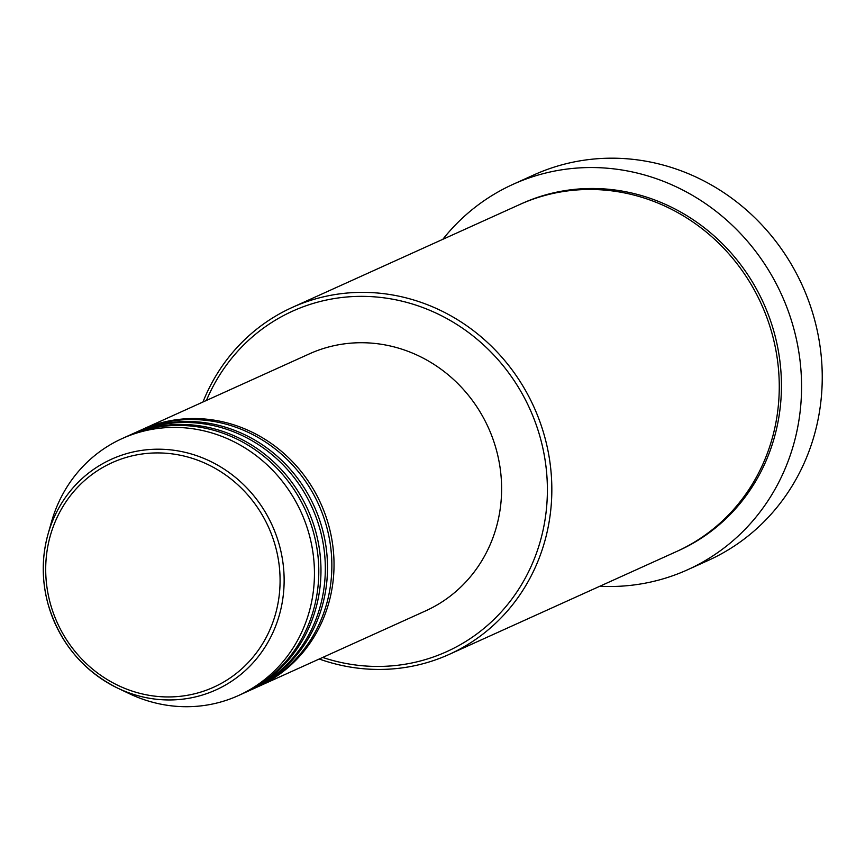 <?xml version="1.0" encoding="UTF-8"?>
<svg xmlns="http://www.w3.org/2000/svg" width="865" height="865" viewBox="0 0 865 865"><rect width="100%" height="100%" fill="white"/><g stroke="black" fill="none" stroke-linecap="round" stroke-linejoin="round"><path stroke-width="1.3" d="M140.671 430.197A141.038 132.702 65.7 0 1 141.752 429.7A141.038 132.702 65.7 0 1 328.786 525.704A141.038 132.702 65.7 0 1 258.019 686.702A141.038 132.702 65.7 0 1 256.927 687.188M134.14 433.149A141.038 132.702 65.7 0 1 135.221 432.651L139.579 430.684A141.038 132.702 65.7 0 1 326.613 526.688A141.038 132.702 65.7 0 1 255.845 687.686L251.488 689.654A141.038 132.702 65.7 0 1 250.396 690.14M135.221 432.651A141.038 132.702 65.7 0 1 322.267 528.656A141.038 132.702 65.7 0 1 251.488 689.654M127.609 436.101A141.038 132.702 65.7 0 1 128.69 435.603L133.048 433.635A141.038 132.702 65.7 0 1 320.082 529.639A141.038 132.702 65.7 0 1 249.315 690.638L244.957 692.606A141.038 132.702 65.7 0 1 243.876 693.092M128.69 435.603A141.038 132.702 65.7 0 1 315.736 531.607A141.038 132.702 65.7 0 1 244.957 692.606M122.17 438.566L126.517 436.587A141.038 132.702 65.7 0 1 313.552 532.591A141.038 132.702 65.7 0 1 242.784 693.589L238.437 695.557A141.038 132.702 65.7 0 1 129.144 693.589L117.77 688.172A126.625 119.132 65.7 0 1 47.975 603.781A126.625 119.132 65.7 0 1 48.051 534.073A126.625 119.132 65.7 0 1 163.853 449.335A126.625 119.132 65.7 0 1 279.427 545.393A126.625 119.132 65.7 0 1 244.027 671.727A126.625 119.132 65.7 0 1 117.77 688.172C82.629 670.494 59.361 642.36 47.964 603.77C41.661 580.242 41.682 557.006 48.051 534.073L51.489 521.941A141.038 132.702 65.7 0 1 122.17 438.566A141.038 132.702 65.7 0 1 309.205 534.559A141.038 132.702 65.7 0 1 238.437 695.557M322.677 657.443A186.872 175.822 -114.3 0 0 496.164 617.264A186.872 175.822 -114.3 0 0 540.441 438.339A186.872 175.822 -114.3 0 0 380.87 297.452A186.872 175.822 -114.3 0 0 206.411 400.452M202.951 402.02A190.397 179.142 65.7 0 1 292.251 307.432A190.397 179.142 65.7 0 1 544.755 437.03A190.397 179.142 65.7 0 1 449.216 654.383A190.397 179.142 65.7 0 1 319.217 659.011M687.545 569.786L708.219 560.434A211.557 199.047 -114.3 0 0 814.376 318.925A211.557 199.047 -114.3 0 0 533.813 174.935L513.14 184.288A211.557 199.047 65.7 0 1 793.702 328.278A211.557 199.047 65.7 0 1 687.545 569.786A211.557 199.047 65.7 0 1 599.769 586.265M292.251 307.432L519.681 204.54A190.397 179.142 65.7 0 1 772.186 334.139A190.397 179.142 65.7 0 1 676.646 551.492L449.216 654.383M141.752 429.7L309.335 353.882A141.038 132.702 65.7 0 1 496.369 449.887A141.038 132.702 65.7 0 1 425.602 610.885L258.019 686.702M442.815 239.324A211.557 199.047 65.7 0 1 513.14 184.288M275.502 546.539A123.219 115.932 -114.3 0 0 130.431 456.277A123.219 115.932 -114.3 0 0 50.278 603.327A123.219 115.932 -114.3 0 0 195.349 693.6A123.219 115.932 -114.3 0 0 275.502 546.539M520.773 204.054A190.397 179.142 65.7 0 1 774.359 333.155A190.397 179.142 65.7 0 1 677.727 550.994"/></g></svg>
